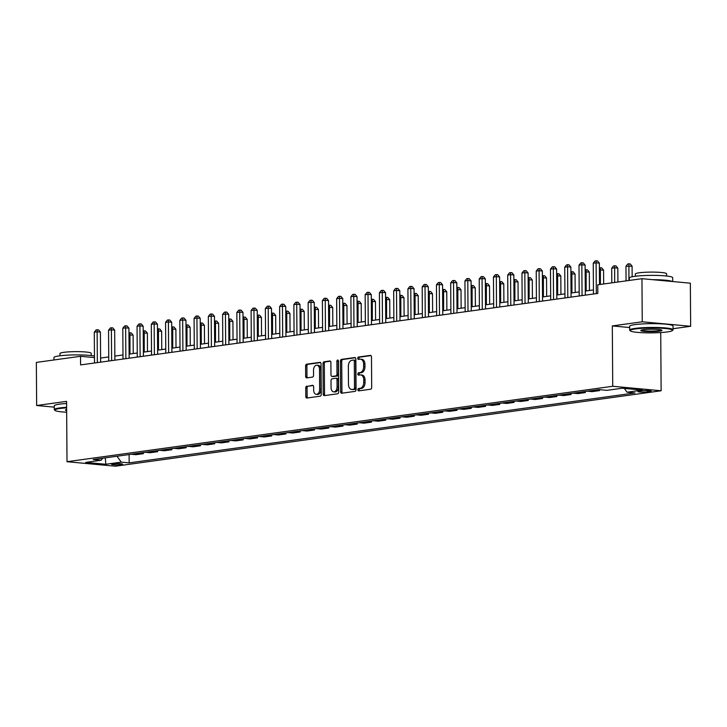 <?xml version="1.0" encoding="UTF-8"?>
<svg xmlns="http://www.w3.org/2000/svg" width="727" height="727" viewBox="0 0 727 727"><rect width="100%" height="100%" fill="white"/><g stroke="black" fill="none" stroke-linecap="round" stroke-linejoin="round"><path stroke-width="1.09" d="M357.893 389.799A1.19 0.782 -84.7 0 0 358.693 390.872L370.579 389.227A1.699 1.109 -84.7 0 0 371.688 387.382L371.479 356.921A1.699 1.109 -84.7 0 0 370.516 355.376A1.699 1.109 -84.7 0 0 370.343 355.385L358.456 357.03A1.19 0.782 -84.7 0 0 358.466 359.392L360.01 359.183A5.452 3.562 -84.7 0 1 360.547 359.174A5.452 3.562 -84.7 0 1 363.627 364.1L363.645 366.644A5.452 3.562 -84.7 0 1 360.101 372.551L358.565 372.769A1.19 0.782 -84.7 0 0 358.575 375.132L360.119 374.923A5.452 3.562 -84.7 0 1 360.665 374.905A5.452 3.562 -84.7 0 1 363.736 379.839L363.754 382.384A5.452 3.562 -84.7 0 1 360.21 388.291L358.675 388.5A1.19 0.782 -84.7 0 0 357.893 389.799M360.665 374.905L361.964 375.032A5.452 3.562 -84.7 0 1 365.045 379.967L365.063 382.502A5.452 3.562 -84.7 0 1 361.519 388.409L359.983 388.627A1.19 0.782 -84.7 0 0 359.474 390.762M370.988 355.594L359.756 357.148A1.19 0.782 -84.7 0 0 359.256 359.283M360.547 359.174L361.855 359.292A5.452 3.562 -84.7 0 1 364.936 364.227L364.954 366.762A5.452 3.562 -84.7 0 1 361.41 372.678L359.874 372.887A1.19 0.782 -84.7 0 0 359.365 375.023M121.264 464.644A5.552 0.636 179.6 0 0 122.636 464.217A5.552 0.636 179.6 0 0 119.028 463.644A5.552 0.636 179.6 0 0 112.894 463.871A5.552 0.636 179.6 0 0 111.522 464.299A5.552 0.636 179.6 0 0 115.13 464.862A5.552 0.636 179.6 0 0 121.264 464.644M306.858 386.092A1.699 1.109 -84.7 0 0 305.749 387.945L305.813 396.488A1.699 1.109 -84.7 0 0 306.776 398.032A1.699 1.109 -84.7 0 0 306.939 398.023L320.153 396.197A1.699 1.109 -84.7 0 0 321.261 394.352L321.043 363.891A1.699 1.109 -84.7 0 0 320.08 362.346A1.699 1.109 -84.7 0 0 319.916 362.355L306.703 364.182A1.699 1.109 -84.7 0 0 305.594 366.026L305.667 376.35A1.699 1.109 -84.7 0 0 306.63 377.895A1.699 1.109 -84.7 0 0 306.803 377.886L312.456 377.104A1.699 1.109 -84.7 0 0 313.564 375.259L313.528 370.143A4.553 2.981 -84.7 0 1 316.945 365.19A4.553 2.981 -84.7 0 1 319.517 369.316L319.653 389.363A4.553 2.981 -84.7 0 1 316.236 394.316A4.553 2.981 -84.7 0 1 313.664 390.19L313.646 386.855A1.699 1.109 -84.7 0 0 312.683 385.31A1.699 1.109 -84.7 0 0 312.51 385.31L308.166 386.219A1.699 1.109 -84.7 0 0 307.058 388.064L307.121 396.615A1.699 1.109 -84.7 0 0 307.612 397.933M66.584 401.368L36.65 405.512L36.35 362.409L80.543 356.294L80.606 364.918L597.812 293.417L597.758 284.802L641.95 278.686L642.25 321.788L612.307 325.932L612.734 386.273L67.011 461.709L66.584 401.368M340.627 391.68A1.699 1.109 -84.7 0 0 341.59 393.216A1.699 1.109 -84.7 0 0 341.754 393.216L354.967 391.39A1.699 1.109 -84.7 0 0 356.076 389.545L355.857 359.083A1.699 1.109 -84.7 0 0 354.903 357.539A1.699 1.109 -84.7 0 0 354.731 357.539L341.517 359.365A1.699 1.109 -84.7 0 0 340.409 361.219L340.627 391.68L341.935 391.798A1.699 1.109 -84.7 0 0 342.426 393.125M337.555 393.798L324.351 395.624A1.699 1.109 -84.7 0 1 324.178 395.624A1.699 1.109 -84.7 0 1 323.215 394.079L323.006 363.618A1.699 1.109 -84.7 0 1 324.115 361.773L329.767 360.992A1.699 1.109 -84.7 0 1 329.94 360.992A1.699 1.109 -84.7 0 1 330.894 362.528L330.985 374.887A1.699 1.109 -84.7 0 0 331.948 376.422A1.699 1.109 -84.7 0 0 332.112 376.422L335.865 375.904A1.699 1.109 -84.7 0 0 336.974 374.06L336.883 361.192A1.19 0.782 -84.7 0 1 338.446 360.974L338.664 391.944A1.699 1.109 -84.7 0 1 337.555 393.798M641.75 390.79L639.242 391.135A5.38 0.618 179.6 0 0 637.915 391.553A5.38 0.618 179.6 0 0 641.414 392.107A5.38 0.618 179.6 0 0 647.357 391.889L649.865 391.544A5.38 0.618 179.6 0 0 651.192 391.126A5.38 0.618 179.6 0 0 647.693 390.581A5.38 0.618 179.6 0 0 641.75 390.79M612.734 386.273L661.134 390.772L115.411 466.207L67.011 461.709M129.097 454.566L129.161 462.872L634.962 392.953L627.047 392.216L642.441 390.09L622.294 388.218L606.9 390.344L598.984 389.608L93.183 459.528L101.098 460.264L102.761 458.21M129.161 462.872L121.245 462.136L105.842 464.271L85.704 462.399L101.098 460.264M673.048 328.722L690.65 326.287L642.25 321.788M690.65 326.287L690.35 283.185L641.95 278.686M36.65 405.512L54.28 407.147M660.725 332.548L661.134 390.772M94.465 357.593L80.543 356.294M593.441 289.928L585.299 291.054M579.183 291.9L571.04 293.026M564.924 293.872L556.791 294.998M550.675 295.844L542.533 296.97M536.417 297.816L528.275 298.942M522.159 299.788L514.016 300.914M507.9 301.76L499.767 302.877M493.651 303.722L485.509 304.849M479.393 305.694L471.25 306.821M465.135 307.666L456.992 308.793M450.876 309.638L442.743 310.765M436.618 311.61L428.485 312.737M422.369 313.582L414.226 314.709M408.111 315.554L399.968 316.672M393.852 317.517L385.719 318.644M379.594 319.489L371.461 320.616M365.345 321.461L357.202 322.588M351.086 323.433L342.944 324.56M336.828 325.405L328.695 326.532M322.57 327.377L314.437 328.504M308.321 329.349L300.178 330.467M294.062 331.312L285.92 332.439M279.804 333.284L271.671 334.411M265.546 335.256L257.413 336.383M251.297 337.228L243.154 338.355M237.038 339.2L228.896 340.327M222.78 341.172L214.638 342.299M208.522 343.144L200.388 344.262M194.273 345.107L186.13 346.234M180.014 347.079L171.872 348.206M165.756 349.051L157.614 350.178M151.498 351.023L143.364 352.15M137.249 352.995L129.106 354.122M122.99 354.967L114.848 356.094M108.732 356.939L100.59 358.057M627.047 392.216L624.32 388.409M599.548 389.663L599.557 390.599L594.931 390.172M587.525 391.199L592.141 391.626L599.557 390.599M585.29 391.508L585.299 392.571L580.682 392.144M573.267 393.171L577.883 393.598L585.299 392.571M571.04 393.471L571.04 394.543L566.424 394.116M559.008 395.134L563.634 395.57L571.04 394.543M556.782 395.443L556.791 396.515L552.166 396.079M544.75 397.106L549.376 397.542L556.791 396.515M542.524 397.415L542.533 398.487L537.907 398.051M530.501 399.078L535.117 399.505L542.533 398.487M528.265 399.387L528.275 400.45L523.658 400.023M516.243 401.05L520.859 401.477L528.275 400.45M514.016 401.359L514.016 402.422L509.4 401.995M501.984 403.022L506.61 403.449L514.016 402.422M499.758 403.331L499.767 404.394L495.142 403.967M487.726 404.994L492.352 405.421L499.767 404.394M485.5 405.302L485.509 406.366L480.883 405.939M473.477 406.966L478.093 407.393L485.509 406.366M471.241 407.265L471.25 408.338L466.634 407.911M459.219 408.928L463.835 409.365L471.25 408.338M456.992 409.237L456.992 410.31L452.376 409.874M444.96 410.9L449.586 411.337L456.992 410.31M442.734 411.209L442.743 412.282L438.117 411.845M430.702 412.872L435.328 413.299L442.743 412.282M428.476 413.181L428.485 414.245L423.859 413.817M416.453 414.844L421.069 415.271L428.485 414.245M414.217 415.153L414.226 416.217L409.61 415.789M402.195 416.816L406.811 417.243L414.226 416.217M399.968 417.125L399.968 418.189L395.352 417.761M387.936 418.788L392.562 419.215L399.968 418.189M385.71 419.097L385.719 420.161L381.093 419.733M373.678 420.76L378.304 421.187L385.719 420.161M371.452 421.06L371.461 422.133L366.835 421.705M359.429 422.723L364.045 423.159L371.461 422.133M357.193 423.032L357.202 424.105L352.586 423.668M345.171 424.695L349.787 425.131L357.202 424.105M342.935 425.004L342.944 426.077L338.328 425.64M330.912 426.667L335.538 427.094L342.944 426.077M328.686 426.976L328.695 428.039L324.069 427.612M316.654 428.639L321.279 429.066L328.695 428.039M314.428 428.948L314.437 430.011L309.811 429.584M302.405 430.611L307.021 431.038L314.437 430.011M300.169 430.92L300.178 431.983L295.562 431.556M288.146 432.583L292.763 433.01L300.178 431.983M285.911 432.892L285.92 433.955L281.304 433.528M273.888 434.555L278.514 434.982L285.92 433.955M271.662 434.855L271.671 435.927L267.045 435.5M259.63 436.518L264.255 436.954L271.671 435.927M257.403 436.827L257.413 437.899L252.787 437.472M245.381 438.49L249.997 438.926L257.413 437.899M243.145 438.799L243.154 439.871L238.538 439.435M231.122 440.462L235.739 440.889L243.154 439.871M228.887 440.771L228.896 441.834L224.279 441.407M216.864 442.434L221.49 442.861L228.896 441.834M214.638 442.743L214.647 443.806L210.021 443.379M202.606 444.406L207.231 444.833L214.647 443.806M200.379 444.715L200.388 445.778L195.763 445.351M188.357 446.378L192.973 446.805L200.388 445.778M186.121 446.687L186.13 447.75L181.514 447.323M174.098 448.35L178.715 448.777L186.13 447.75M171.863 448.65L171.872 449.722L167.255 449.295M159.84 450.313L164.466 450.749L171.872 449.722M157.614 450.622L157.623 451.694L152.997 451.267M145.582 452.285L150.207 452.721L157.623 451.694M143.355 452.594L143.364 453.666L138.739 453.23M131.333 454.257L135.949 454.684L143.364 453.666M117.02 456.238L121.245 462.136M105.842 464.271L105.27 457.856M612.307 325.932L629.655 327.541M355.367 357.757L342.826 359.492A1.699 1.109 -84.7 0 0 341.717 361.337L341.935 391.798M353.722 389.19A1.19 0.782 -84.7 0 0 354.494 387.9L354.303 361.155A1.19 0.782 -84.7 0 0 353.513 360.083L351.895 360.301A5.452 3.562 -84.7 0 0 348.351 366.217L348.478 384.492A5.452 3.562 -84.7 0 0 351.55 389.427A5.452 3.562 -84.7 0 0 352.095 389.418L355.03 389.308A1.19 0.782 -84.7 0 0 355.803 388.018L354.494 387.9M353.749 360.101L354.821 360.201A1.19 0.782 -84.7 0 1 355.612 361.283L355.803 388.018M351.55 389.427L352.859 389.545A5.452 3.562 -84.7 0 0 353.404 389.536L352.095 389.418M355.03 389.308L353.404 389.536M330.403 361.21L325.423 361.892A1.699 1.109 -84.7 0 0 324.315 363.745L324.524 394.207A1.699 1.109 -84.7 0 0 325.014 395.524M333.084 376.513A1.699 1.109 -84.7 0 0 333.257 376.55A1.699 1.109 -84.7 0 0 333.42 376.541L337.174 376.023A1.699 1.109 -84.7 0 0 338.282 374.178L338.191 361.319L336.883 361.192M338.382 360.51A1.19 0.782 -84.7 0 0 338.191 361.319M331.076 387.7A4.553 2.981 -84.7 0 0 333.648 391.826A4.553 2.981 -84.7 0 0 337.064 386.873L337.01 379.812A1.699 1.109 -84.7 0 0 336.047 378.267A1.699 1.109 -84.7 0 0 335.883 378.276L332.13 378.794A1.699 1.109 -84.7 0 0 331.021 380.639L331.076 387.7M333.648 391.826L334.956 391.944A4.553 2.981 -84.7 0 0 338.373 387L337.064 386.873M336.219 378.304L337.192 378.394A1.699 1.109 -84.7 0 1 337.355 378.394A1.699 1.109 -84.7 0 1 338.319 379.93L338.373 387M313.155 385.528L308.166 386.219M316.236 394.316L317.545 394.443A4.553 2.981 -84.7 0 0 320.961 389.49L319.653 389.363M316.945 365.19L318.253 365.308A4.553 2.981 -84.7 0 1 320.825 369.434L320.961 389.49M320.552 362.564L308.012 364.3A1.699 1.109 -84.7 0 0 306.903 366.144L306.976 376.468A1.699 1.109 -84.7 0 0 307.466 377.795M632.154 276.76L632.081 266.164L625.956 266.255L626.056 280.886M628.91 280.495L628.919 263.828L630.227 263.946L632.081 266.164M625.956 266.255L627.774 263.983L628.919 263.828M599.521 284.557L599.375 263.129L596.104 262.82L596.322 293.626M593.25 263.219L595.077 260.948L596.213 260.793L596.104 262.82L593.25 263.219L593.468 294.017M596.213 260.793L597.521 260.911L599.375 263.129M617.923 282.012L617.823 268.136L614.551 267.827L611.698 268.227L611.807 282.858M614.651 282.467L614.66 265.8L615.969 265.918L617.823 268.136M611.698 268.227L613.524 265.955L614.66 265.8M603.664 283.984L603.564 270.108L599.421 269.926M600.402 284.43L600.402 267.772L601.711 267.89L603.564 270.108M599.411 267.909L600.402 267.772M589.443 290.482L589.306 272.08L585.162 271.889M586.171 290.936L586.153 269.744L587.461 269.862L589.306 272.08M585.153 269.881L586.153 269.744M585.326 295.144L585.117 265.091L581.845 264.792L582.063 295.598M579.001 265.182L580.818 262.92L581.954 262.756L581.845 264.792L579.001 265.182L579.21 295.989M581.954 262.756L583.263 262.883L585.117 265.091M571.068 297.116L570.859 267.063L567.587 266.764L567.805 297.57M564.743 267.154L566.56 264.892L567.705 264.728L567.587 266.764L564.743 267.154L564.952 297.961M567.705 264.728L569.014 264.855L570.859 267.063M556.818 299.088L556.609 269.035L553.338 268.736L553.547 299.542M550.484 269.126L552.302 266.854L553.447 266.7L553.338 268.736L550.484 269.126L550.702 299.933M553.447 266.7L554.756 266.818L556.609 269.035M575.184 292.454L575.057 274.043L570.913 273.861M571.922 292.908L571.895 271.707L573.203 271.834L575.057 274.043M570.895 271.853L571.895 271.707M542.56 301.06L542.351 271.007L539.08 270.708L539.298 301.505M536.226 271.098L538.053 268.826L539.189 268.672L539.08 270.708L536.226 271.098L536.444 301.905M539.189 268.672L540.497 268.79L542.351 271.007M667.331 331.921A21.174 2.426 179.6 0 0 672.402 330.576A21.174 2.426 179.6 0 0 659.925 328.168A21.174 2.426 179.6 0 0 635.407 328.958A21.174 2.426 179.6 0 0 630.336 330.867A21.174 2.426 179.6 0 0 645.103 332.802A21.174 2.426 179.6 0 0 667.331 331.921M630.336 330.867L629.818 330.358A21.692 2.481 -0.4 0 1 629.673 330.076A21.692 2.481 -0.4 0 1 635.016 328.404A21.692 2.481 -0.4 0 1 658.971 327.541A21.692 2.481 -0.4 0 1 673.057 329.776A21.692 2.481 -0.4 0 1 672.911 330.058L672.402 330.576M659.344 331.185A10.587 1.209 -0.4 0 1 647.094 331.576A10.587 1.209 -0.4 0 1 640.851 330.376A10.587 1.209 -0.4 0 1 643.386 329.704A10.587 1.209 -0.4 0 1 654.5 329.258A10.587 1.209 -0.4 0 1 661.879 330.231A10.587 1.209 -0.4 0 1 659.344 331.185M641.359 330.113A10.069 1.154 179.6 0 0 648.339 331.049A10.069 1.154 179.6 0 0 658.953 330.631A10.069 1.154 179.6 0 0 661.37 329.976M629.328 280.431L629.309 278.005A21.692 2.481 -0.4 0 1 634.653 276.333A21.692 2.481 -0.4 0 1 658.607 275.478A21.692 2.481 -0.4 0 1 672.693 277.705L672.72 281.549M652.573 279.677A21.692 2.481 -0.4 0 1 672.257 281.503M635.371 276.242L635.353 273.997A15.621 1.79 -0.4 0 1 639.197 272.798A15.621 1.79 -0.4 0 1 656.445 272.18A15.621 1.79 -0.4 0 1 666.595 273.779L666.604 276.024M629.673 330.076L629.646 326.287A21.692 2.481 -0.4 0 1 634.989 324.615A21.692 2.481 -0.4 0 1 658.944 323.751A21.692 2.481 -0.4 0 1 673.029 325.978L673.057 329.776M66.63 407.865A21.174 2.426 179.6 0 0 60.032 408.492A21.174 2.426 179.6 0 0 54.961 410.401A21.174 2.426 179.6 0 0 66.666 412.218M54.961 410.401L54.443 409.901A21.692 2.481 -0.4 0 1 54.298 409.61A21.692 2.481 -0.4 0 1 59.641 407.938A21.692 2.481 -0.4 0 1 66.63 407.284M66.657 410.61A10.587 1.209 -0.4 0 1 65.475 409.91A10.587 1.209 -0.4 0 1 66.648 409.474M65.984 409.655A10.069 1.154 179.6 0 0 66.648 409.955M53.952 359.974L53.934 357.548A21.692 2.481 -0.4 0 1 59.278 355.876A21.692 2.481 -0.4 0 1 94.455 356.03M59.996 355.776L59.977 353.54A15.621 1.79 -0.4 0 1 63.822 352.331A15.621 1.79 -0.4 0 1 81.07 351.714A15.621 1.79 -0.4 0 1 91.22 353.322L91.239 355.558M54.298 409.61L54.271 405.82A21.692 2.481 -0.4 0 1 59.614 404.148A21.692 2.481 -0.4 0 1 66.602 403.494M560.926 294.426L560.799 276.015L556.655 275.833M557.664 294.88L557.636 273.679L558.945 273.806L560.799 276.015M556.637 273.815L557.636 273.679M546.668 296.398L546.54 277.987L542.397 277.805M543.405 296.852L543.378 275.651L544.687 275.778L546.54 277.987M542.387 275.787L543.378 275.651M532.418 298.37L532.282 279.959L528.138 279.777M529.147 298.815L529.129 277.623L530.437 277.741L532.282 279.959M528.129 277.759L529.129 277.623M518.16 300.342L518.033 281.931L513.889 281.749M514.898 300.787L514.87 279.595L516.179 279.713L518.033 281.931M513.871 279.731L514.87 279.595M503.902 302.305L503.775 283.903L499.631 283.721M500.639 302.759L500.612 281.567L501.921 281.685L503.775 283.903M499.613 281.703L500.612 281.567M528.302 303.032L528.093 272.979L524.821 272.67L525.039 303.477M521.968 273.07L523.794 270.798L524.93 270.644L524.821 272.67L521.968 273.07L522.186 303.877M524.93 270.644L526.239 270.762L528.093 272.979M514.044 304.995L513.835 274.951L510.563 274.642L510.781 305.449M507.719 275.042L509.536 272.77L510.681 272.616L510.563 274.642L507.719 275.042L507.928 305.849M510.681 272.616L511.99 272.734L513.835 274.951M499.794 306.967L499.585 276.923L496.314 276.614L496.523 307.421M493.46 277.014L495.278 274.742L496.423 274.588L496.314 276.614L493.46 277.014L493.678 307.812M496.423 274.588L497.731 274.706L499.585 276.923M485.536 308.939L485.327 278.886L482.056 278.586L482.274 309.393M479.202 278.977L481.029 276.714L482.165 276.551L482.056 278.586L479.202 278.977L479.42 309.784M482.165 276.551L483.473 276.678L485.327 278.886M471.278 310.911L471.069 280.858L467.797 280.558L468.015 311.365M464.944 280.949L466.77 278.686L467.906 278.523L467.797 280.558L464.944 280.949L465.162 311.756M467.906 278.523L469.215 278.65L471.069 280.858M489.644 304.277L489.516 285.875L485.372 285.684M486.381 304.731L486.354 283.539L487.663 283.657L489.516 285.875M485.363 283.675L486.354 283.539M457.019 312.883L456.81 282.83L453.539 282.53L453.757 313.337M450.695 282.921L452.512 280.649L453.657 280.495L453.539 282.53L450.695 282.921L450.904 313.728M453.657 280.495L454.966 280.613L456.81 282.83M475.394 306.249L475.258 287.837L471.114 287.656M472.123 306.703L472.105 285.502L473.413 285.629L475.258 287.837M471.105 285.647L472.105 285.502M442.77 314.855L442.561 284.802L439.29 284.502L439.499 315.3M436.436 284.893L438.254 282.621L439.399 282.467L439.29 284.502L436.436 284.893L436.654 315.7M439.399 282.467L440.707 282.585L442.561 284.802M461.136 308.221L461.009 289.809L456.865 289.628M457.874 308.675L457.846 287.474L459.155 287.601L461.009 289.809M456.847 287.61L457.846 287.474M428.512 316.827L428.303 286.774L425.031 286.465L425.25 317.272M422.178 286.865L424.005 284.593L425.141 284.439L425.031 286.465L422.178 286.865L422.396 317.672M425.141 284.439L426.449 284.557L428.303 286.774M446.878 310.193L446.751 291.781L442.607 291.6M443.615 310.647L443.588 289.446L444.897 289.573L446.751 291.781M442.589 289.582L443.588 289.446M414.254 318.789L414.045 288.746L410.773 288.437L410.991 319.244M407.92 288.837L409.746 286.565L410.882 286.411L410.773 288.437L407.92 288.837L408.138 319.644M410.882 286.411L412.191 286.529L414.045 288.746M432.62 312.165L432.492 293.753L428.348 293.572M429.357 312.61L429.33 291.418L430.638 291.536L432.492 293.753M428.339 291.554L429.33 291.418M399.995 320.761L399.786 290.718L396.515 290.409L396.733 321.216M393.67 290.809L395.488 288.537L396.633 288.383L396.515 290.409L393.67 290.809L393.88 321.607M396.633 288.383L397.942 288.501L399.786 290.718M418.37 314.137L418.234 295.725L414.09 295.544M415.099 314.582L415.081 293.39L416.389 293.508L418.234 295.725M414.081 293.526L415.081 293.39M385.746 322.733L385.537 292.681L382.266 292.381L382.475 323.188M379.412 292.772L381.23 290.509L382.375 290.346L382.266 292.381L379.412 292.772L379.63 323.579M382.375 290.346L383.683 290.473L385.537 292.681M404.112 316.1L403.985 297.697L399.841 297.516M400.841 316.554L400.822 295.362L402.131 295.48L403.985 297.697M399.823 295.498L400.822 295.362M389.854 318.072L389.727 299.669L385.583 299.479M386.591 318.526L386.564 297.334L387.873 297.452L389.727 299.669M385.564 297.47L386.564 297.334M375.595 320.044L375.468 301.632L371.324 301.451M372.333 320.498L372.306 299.297L373.614 299.424L375.468 301.632M371.315 299.442L372.306 299.297M361.346 322.016L361.21 303.604L357.066 303.423M358.075 322.47L358.057 301.269L359.365 301.396L361.21 303.604M357.057 301.405L358.057 301.269M347.088 323.988L346.961 305.576L342.817 305.395M343.816 324.442L343.798 303.241L345.107 303.368L346.961 305.576M342.799 303.377L343.798 303.241M332.83 325.96L332.702 307.548L328.559 307.367M329.567 326.405L329.54 305.213L330.849 305.331L332.702 307.548M328.54 305.349L329.54 305.213M318.571 327.932L318.444 309.52L314.3 309.338M315.309 328.377L315.282 307.185L316.59 307.303L318.444 309.52M314.282 307.321L315.282 307.185M304.322 329.894L304.186 311.492L300.042 311.31M301.051 330.349L301.033 309.157L302.341 309.275L304.186 311.492M300.033 309.293L301.033 309.157M290.064 331.866L289.937 313.464L285.793 313.273M286.792 332.321L286.774 311.129L288.083 311.247L289.937 313.464M285.775 311.265L286.774 311.129M275.806 333.838L275.678 315.427L271.534 315.245M272.543 334.293L272.516 313.092L273.825 313.219L275.678 315.427M271.516 313.237L272.516 313.092M261.547 335.81L261.42 317.399L257.276 317.217M258.285 336.265L258.258 315.064L259.566 315.191L261.42 317.399M257.258 315.2L258.258 315.064M247.298 337.782L247.162 319.371L243.018 319.189M244.027 338.237L244.008 317.036L245.317 317.163L247.162 319.371M243.009 317.172L244.008 317.036M233.04 339.754L232.913 321.343L228.769 321.161M229.768 340.2L229.75 319.008L231.059 319.126L232.913 321.343M228.751 319.144L229.75 319.008M218.782 341.726L218.654 323.315L214.51 323.133M215.519 342.172L215.492 320.98L216.8 321.098L218.654 323.315M214.492 321.116L215.492 320.98M204.523 343.689L204.396 325.287L200.252 325.105M201.261 344.144L201.234 322.952L202.542 323.07L204.396 325.287M200.234 323.088L201.234 322.952M190.265 345.661L190.138 327.259L185.994 327.068M187.003 346.116L186.984 324.924L188.293 325.042L190.138 327.259M185.985 325.06L186.984 324.924M176.016 347.633L175.889 329.222L171.745 329.04M172.744 348.088L172.726 326.886L174.035 327.014L175.889 329.222M171.726 327.032L172.726 326.886M161.757 349.605L161.63 331.194L157.486 331.012M158.495 350.06L158.468 328.858L159.776 328.986L161.63 331.194M157.468 328.995L158.468 328.858M371.488 324.705L371.279 294.653L368.007 294.353L368.225 325.16M365.154 294.744L366.981 292.481L368.116 292.318L368.007 294.353L365.154 294.744L365.372 325.551M368.116 292.318L369.425 292.445L371.279 294.653M357.23 326.677L357.021 296.625L353.749 296.325L353.967 327.132M350.896 296.716L352.722 294.444L353.858 294.29L353.749 296.325L350.896 296.716L351.114 327.523M353.858 294.29L355.167 294.408L357.021 296.625M342.971 328.649L342.762 298.597L339.491 298.297L339.709 329.095M336.646 298.688L338.464 296.416L339.609 296.262L339.491 298.297L336.646 298.688L336.855 329.495M339.609 296.262L340.918 296.38L342.762 298.597M328.722 330.621L328.513 300.569L325.242 300.26L325.451 331.067M322.388 300.66L324.206 298.388L325.351 298.234L325.242 300.26L322.388 300.66L322.606 331.467M325.351 298.234L326.659 298.352L328.513 300.569M314.464 332.584L314.255 302.541L310.983 302.232L311.201 333.039M308.13 302.632L309.956 300.36L311.092 300.206L310.983 302.232L308.13 302.632L308.348 333.439M311.092 300.206L312.401 300.324L314.255 302.541M300.206 334.556L299.997 304.513L296.725 304.204L296.943 335.011M293.872 304.604L295.698 302.332L296.834 302.178L296.725 304.204L293.872 304.604L294.09 335.401M296.834 302.178L298.143 302.296L299.997 304.513M285.947 336.528L285.738 306.476L282.467 306.176L282.685 336.983M279.622 306.567L281.44 304.304L282.585 304.14L282.467 306.176L279.622 306.567L279.831 337.373M282.585 304.14L283.893 304.268L285.738 306.476M271.698 338.5L271.489 308.448L268.218 308.148L268.427 338.955M265.364 308.539L267.182 306.276L268.327 306.112L268.218 308.148L265.364 308.539L265.582 339.345M268.327 306.112L269.635 306.24L271.489 308.448M257.44 340.472L257.231 310.42L253.959 310.12L254.177 340.927M251.106 310.511L252.932 308.239L254.068 308.084L253.959 310.12L251.106 310.511L251.324 341.317M254.068 308.084L255.377 308.203L257.231 310.42M243.181 342.444L242.972 312.392L239.701 312.092L239.919 342.89M236.848 312.483L238.674 310.211L239.81 310.056L239.701 312.092L236.848 312.483L237.066 343.289M239.81 310.056L241.119 310.175L242.972 312.392M228.923 344.416L228.714 314.364L225.443 314.055L225.661 344.862M222.598 314.455L224.416 312.183L225.561 312.028L225.443 314.055L222.598 314.455L222.807 345.261M225.561 312.028L226.86 312.147L228.714 314.364M214.674 346.379L214.465 316.336L211.194 316.027L211.403 346.834M208.34 316.427L210.158 314.155L211.303 314L211.194 316.027L208.34 316.427L208.558 347.233M211.303 314L212.611 314.119L214.465 316.336M200.416 348.351L200.207 318.308L196.935 317.999L197.153 348.806M194.082 318.399L195.908 316.127L197.044 315.972L196.935 317.999L194.082 318.399L194.3 349.196M197.044 315.972L198.353 316.091L200.207 318.308M186.157 350.323L185.948 320.271L182.677 319.971L182.895 350.777M179.823 320.362L181.65 318.099L182.786 317.935L182.677 319.971L179.823 320.362L180.042 351.168M182.786 317.935L184.095 318.062L185.948 320.271M171.899 352.295L171.69 322.243L168.419 321.943L168.637 352.749M165.574 322.334L167.392 320.071L168.537 319.907L168.419 321.943L165.574 322.334L165.783 353.14M168.537 319.907L169.836 320.034L171.69 322.243M157.65 354.267L157.441 324.215L154.169 323.915L154.378 354.721M151.316 324.306L153.133 322.034L154.278 321.879L154.169 323.915L151.316 324.306L151.534 355.112M154.278 321.879L155.587 321.997L157.441 324.215M143.392 356.239L143.183 326.187L139.911 325.887L140.129 356.684M137.058 326.278L138.884 324.006L140.02 323.851L139.911 325.887L137.058 326.278L137.276 357.084M140.02 323.851L141.329 323.969L143.183 326.187M129.133 358.211L128.924 328.159L125.653 327.85L125.871 358.656M122.799 328.25L124.626 325.978L125.762 325.823L125.653 327.85L122.799 328.25L123.017 359.056M125.762 325.823L127.071 325.941L128.924 328.159M147.499 351.577L147.372 333.166L143.228 332.984M144.237 352.032L144.21 330.83L145.518 330.958L147.372 333.166M143.21 330.967L144.21 330.83M114.875 360.174L114.666 330.131L111.395 329.822L111.613 360.628M108.55 330.222L110.368 327.95L111.513 327.795L111.395 329.822L108.55 330.222L108.759 361.028M111.513 327.795L112.812 327.913L114.666 330.131M133.241 353.549L133.114 335.138L128.97 334.956M129.979 353.994L129.96 332.802L131.269 332.921L133.114 335.138M128.961 332.939L129.96 332.802M100.626 362.146L100.417 332.103L97.145 331.794L97.354 362.6M94.292 332.194L96.109 329.922L97.254 329.767L97.145 331.794L94.292 332.194L94.51 362.991M97.254 329.767L98.563 329.885L100.417 332.103M649.856 390.735L649.865 391.544M647.348 390.563L647.357 391.889M361.519 388.409L360.21 388.291M365.063 382.502L363.754 382.384M365.045 379.967L363.736 379.839M359.874 372.887L358.565 372.769M361.41 372.678L360.101 372.551M364.954 366.762L363.645 366.644M364.936 364.227L363.627 364.1M359.756 357.148L358.456 357.03M359.983 388.627L358.675 388.5M341.717 361.337L340.409 361.219M342.826 359.492L341.517 359.365M355.612 361.283L354.303 361.155M324.524 394.207L323.215 394.079M324.315 363.745L323.006 363.618M325.423 361.892L324.115 361.773M333.42 376.541L332.112 376.422M337.174 376.023L335.865 375.904M338.282 374.178L336.974 374.06M338.319 379.93L337.01 379.812M320.825 369.434L319.517 369.316M306.976 376.468L305.667 376.35M306.903 366.144L305.594 366.026M308.012 364.3L306.703 364.182M307.121 396.615L305.813 396.488M307.058 388.064L305.749 387.945M354.94 360.201L353.631 360.074M333.257 376.55L331.948 376.422M337.355 378.394L336.047 378.267"/></g></svg>

